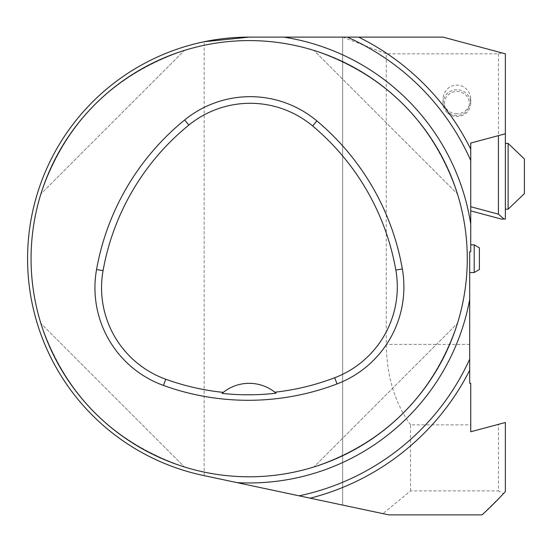 <?xml version="1.0" encoding="UTF-8"?>
<svg xmlns="http://www.w3.org/2000/svg" width="552" height="552" viewBox="0 0 552 552"><rect width="100%" height="100%" fill="white"/><g stroke="black" fill="none" stroke-linecap="round" stroke-linejoin="round"><path stroke-width="0.41" stroke-dasharray="2.76 2.07" d="M498.435 53.82L498.435 214.162L504.073 219.04L505.356 219.04L505.356 53.82L501.899 52.889L498.435 53.82L386.276 53.82L342.647 37.122L249.166 37.122M505.356 176.295L505.356 143.403L505.356 176.295M470.739 143.058L470.739 251.767L470.739 244.84L470.739 251.767L469.697 251.767L470.739 251.767L469.697 251.767L469.697 383.323L470.739 383.323L470.739 431.774L496.531 424.867L498.435 424.867L498.435 490.894L503.355 493.736L505.356 491.549L505.356 422.501L499.18 424.157L498.435 424.867M501.899 52.889L443.042 37.122L342.647 37.122L342.647 505.08L382.929 513.643L410.522 490.894L498.435 490.894M410.522 490.894L410.522 424.867L470.739 424.867M382.929 513.643L388.76 514.878L482.027 514.878L503.355 493.736M204.164 475.645L204.164 41.738A221.566 221.566 0 0 0 203.101 475.417L310.183 498.18M496.531 424.867L499.18 424.157M470.739 206.738L470.739 210.878L470.739 206.738L498.435 214.162M410.522 424.867C394.749 402.774 386.669 375.96 386.276 344.413L386.276 53.82M299.122 495.827A242.342 242.342 0 0 0 469.697 359.166A242.342 242.342 0 0 1 299.122 495.827M457.449 193.952C433.058 122.654 385.206 74.803 313.902 50.411C385.206 74.803 433.058 122.654 457.449 193.952L313.902 50.411L457.449 193.952M40.889 323.424C65.281 394.728 113.132 442.573 184.437 466.971C113.132 442.573 65.281 394.728 40.889 323.424L184.437 466.971L40.889 323.424M184.437 50.411C113.132 74.803 65.281 122.654 40.889 193.952C65.281 122.654 113.132 74.803 184.437 50.411L40.889 193.952L184.437 50.411M313.902 466.971C385.206 442.573 433.058 394.728 457.449 323.424C433.058 394.728 385.206 442.573 313.902 466.971L457.449 323.424L313.902 466.971M31.064 258.688A218.109 218.109 0 0 0 358.22 447.575A218.109 218.109 0 0 0 358.22 69.8A218.109 218.109 0 0 0 31.064 258.688A218.109 218.109 0 0 0 358.22 447.575A218.109 218.109 0 0 0 358.22 69.8A218.109 218.109 0 0 0 31.064 258.688M470.739 160.522A242.342 242.342 0 0 0 347.332 37.122A242.342 242.342 0 0 1 470.739 160.522M342.647 37.122L342.647 505.08M456.89 113.774A14.338 13.848 90 0 1 447.458 109.931A14.338 13.848 90 0 1 443.042 99.436A14.338 13.848 90 0 1 456.89 85.098A14.338 13.848 90 0 1 470.739 99.436A14.338 13.848 90 0 1 456.89 113.774M276.069 393.203A41.545 41.545 0 0 0 223.263 392.389M474.202 244.84L474.202 272.536M479.391 269.542L479.391 247.841M448.403 112.304A12.461 12.04 180 0 1 453.233 91.984A12.461 12.04 180 0 1 469.034 106.191A12.461 12.04 180 0 1 448.403 112.304M447.458 112.925A13.848 13.379 -0 0 0 462.417 115.402A13.848 13.379 -0 0 0 470.739 103.134A13.848 13.379 -0 0 0 456.89 89.762A13.848 13.379 -0 0 0 443.042 103.134A13.848 13.379 -0 0 0 447.458 112.925M470.739 210.878L501.202 219.04L504.073 219.04M524.4 193.607L524.4 158.983M508.13 209.18L505.356 209.18L508.13 209.18L508.13 143.403L508.13 209.18L508.13 143.403L508.13 209.18L508.13 143.403L505.356 143.403L508.13 143.403M469.697 344.413L386.276 344.413M443.042 99.436L443.042 103.134M470.739 99.436L470.739 103.134"/><path stroke-width="0.83" d="M470.739 143.058L505.356 133.784L470.739 143.058L470.739 251.767L469.697 251.767L469.697 383.323L470.739 383.323L470.739 431.774L505.356 422.501L505.356 491.549A346.201 346.201 0 0 1 482.027 514.878L388.76 514.878L203.101 475.417A221.566 221.566 0 0 1 249.166 37.122L443.042 37.122L505.356 53.82L505.356 219.04L501.202 219.04L470.739 210.878M342.647 505.08L310.183 498.18A247.137 247.137 0 0 0 469.697 370.24M469.697 359.166A242.342 242.342 0 0 1 299.122 495.827M31.064 258.688A218.109 218.109 0 0 1 358.22 69.8A218.109 218.109 0 0 1 358.22 447.575A218.109 218.109 0 0 1 31.064 258.688M347.332 37.122A242.342 242.342 0 0 1 470.739 160.522M249.166 37.122L204.164 41.738M96.559 269.507A249.262 249.262 0 0 1 184.658 119.963A103.859 103.859 0 0 1 316.882 120.916A249.262 249.262 0 0 1 402.339 268.934A103.859 103.859 0 0 1 337.058 383.923A249.262 249.262 0 0 1 163.495 385.448A103.859 103.859 0 0 1 96.559 269.507L103.065 270.666A242.652 242.652 0 0 1 188.832 125.09A97.249 97.249 0 0 1 312.639 125.987A242.652 242.652 0 0 1 395.832 270.08A97.249 97.249 0 0 1 334.698 377.747A242.652 242.652 0 0 1 274.855 392.21L276.069 393.203A243.777 243.777 0 0 1 222.056 393.39L223.263 392.389A242.652 242.652 0 0 1 165.745 379.231A97.249 97.249 0 0 1 103.065 270.666M222.056 393.39A41.545 41.545 0 0 1 274.855 392.21M469.697 272.536L474.202 272.536L474.202 244.84L470.739 244.84M474.202 244.84L479.391 247.841L479.391 269.542L474.202 272.536M470.739 206.738L498.435 214.162L498.435 135.64M504.073 219.04L498.435 214.162M524.4 158.983L524.4 193.607L508.13 209.18L524.4 193.607L508.13 209.18L508.13 143.403L524.4 158.983M237.015 482.627A224.264 224.264 0 0 0 469.697 299.446M470.739 224.015A224.264 224.264 0 0 0 283.838 37.122M470.739 149.212A247.137 247.137 0 0 0 358.641 37.122M188.832 125.09L184.658 119.963M312.639 125.987L316.882 120.916M395.832 270.08L402.339 268.934M334.698 377.747L337.058 383.923M165.745 379.231L163.495 385.448M505.356 209.18L508.13 209.18M505.356 143.403L508.13 143.403"/></g></svg>
